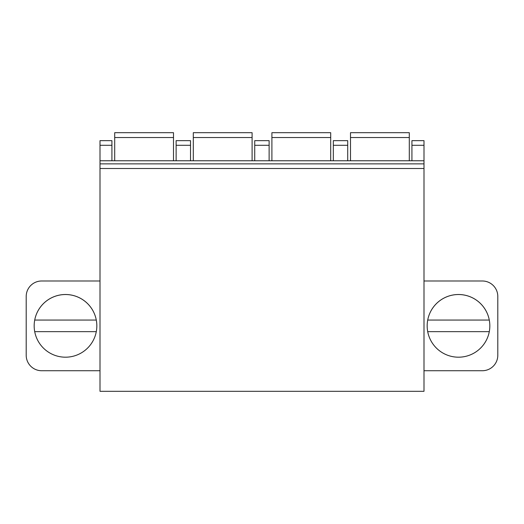 <?xml version="1.0" encoding="UTF-8"?>
<svg xmlns="http://www.w3.org/2000/svg" width="524" height="524" viewBox="0 0 524 524"><rect width="100%" height="100%" fill="white"/><g stroke="black" fill="none" stroke-linecap="round" stroke-linejoin="round"><path stroke-width="0.79" d="M423.995 168.505L423.995 391.31L100.005 391.31L100.005 160.77L423.995 160.77L423.995 168.505L100.005 168.505M423.995 145.299L411.93 145.299L411.93 140.655L423.995 140.655L423.995 160.77M423.995 370.73L482.329 370.73A15.471 15.471 0 0 0 497.8 355.259L497.8 296.46A15.471 15.471 0 0 0 482.329 280.988L423.995 280.988M489.829 325.863A31.329 31.329 0 0 0 458.5 294.527A31.329 31.329 0 0 0 427.171 325.863A31.329 31.329 0 0 0 458.5 357.191A31.329 31.329 0 0 0 489.829 325.863M427.708 320.059L489.292 320.059A31.329 31.329 0 0 0 427.708 320.059A31.329 31.329 0 0 0 458.5 357.191A31.329 31.329 0 0 0 489.292 331.659L427.708 331.659M111.92 160.77L111.92 140.655L100.005 140.655L100.005 160.77M100.005 280.988L41.671 280.988A15.471 15.471 0 0 0 26.2 296.46L26.2 355.259A15.471 15.471 0 0 0 41.671 370.73L100.005 370.73M34.171 325.863A31.329 31.329 0 0 1 65.5 294.527A31.329 31.329 0 0 1 96.829 325.863A31.329 31.329 0 0 1 65.5 357.191A31.329 31.329 0 0 1 34.171 325.863M96.292 320.059L34.708 320.059A31.329 31.329 0 0 1 96.292 320.059A31.329 31.329 0 0 1 96.292 331.659L34.708 331.659M411.93 145.299L411.93 160.77M347.72 160.77L347.72 140.655L333.329 140.655L333.329 160.77M269.12 160.77L269.12 140.655L254.73 140.655L254.73 160.77M190.52 160.77L190.52 140.655L176.129 140.655L176.129 160.77M423.995 163.861L100.005 163.861M409.296 137.537L350.504 137.537L350.504 132.69L409.296 132.69L409.296 160.77M350.504 137.537L350.504 160.77M330.696 137.537L271.904 137.537L271.904 132.69L330.696 132.69L330.696 160.77M271.904 137.537L271.904 160.77M252.096 137.537L193.304 137.537L193.304 132.69L252.096 132.69L252.096 160.77M193.304 137.537L193.304 160.77M173.496 137.537L114.704 137.537L114.704 132.69L173.496 132.69L173.496 160.77M114.704 137.537L114.704 160.77M347.72 145.299L333.329 145.299M269.12 145.299L254.73 145.299M190.52 145.299L176.129 145.299M111.92 145.299L100.005 145.299"/></g></svg>
